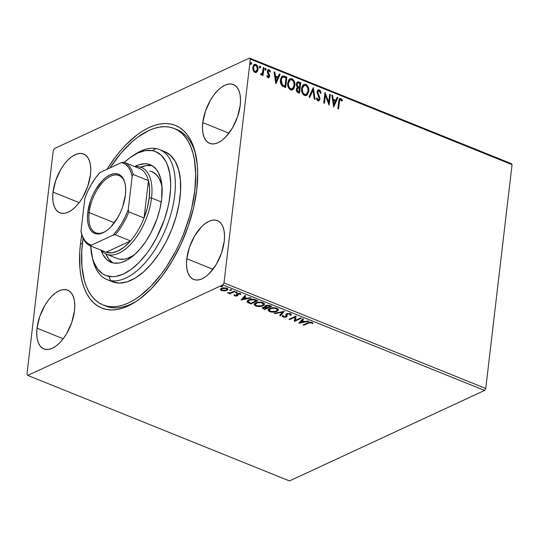 <?xml version="1.0" encoding="UTF-8"?>
<svg xmlns="http://www.w3.org/2000/svg" width="539" height="539" viewBox="0 0 539 539"><rect width="100%" height="100%" fill="white"/><g stroke="black" fill="none" stroke-linecap="round" stroke-linejoin="round"><path stroke-width="0.81" d="M104.404 305.472A95.133 48.112 -68 0 0 137.27 300.708A95.133 48.112 112 0 1 105.725 306.044L103.064 304.973A95.133 48.112 112 0 1 83.08 238.204L81.739 251.187L81.948 266.758L84.34 280.401L86.328 286.337L88.814 291.606L91.785 296.147L95.208 299.927L99.041 302.905L103.266 305.054L107.827 306.347A95.133 48.112 112 0 1 103.057 304.966M80.493 243.702L82.352 243.769L80.493 243.702L79.745 252.319L79.954 268.442L80.911 275.793L82.42 282.577L84.468 288.729L87.042 294.186L90.107 298.896L93.645 302.81L97.62 305.903L101.979 308.133L106.702 309.487L111.721 309.945L117.01 309.507L122.501 308.173L128.147 305.957L133.894 302.884L139.689 298.983L151.196 288.85L162.212 275.941L172.325 260.755L181.144 243.884L188.327 225.962L193.602 207.69L196.762 189.768A98.475 49.804 112 0 1 135.875 301.645A98.475 49.804 112 0 1 80.493 243.702A98.475 49.804 112 0 1 81.807 234.795L80.493 243.702M53.017 192.106L79.199 202.657L53.017 192.106L52.721 197.543L53.152 202.435L54.298 206.605L56.117 209.88L58.529 212.137L61.453 213.289L64.774 213.296L68.365 212.15L72.078 209.907L75.783 206.639L79.334 202.482L82.588 197.597L87.742 186.393L90.458 174.737A31.713 16.035 112 0 1 59.883 212.831A31.713 16.035 112 0 1 53.017 192.106A31.713 16.035 112 0 1 83.599 154.006A31.713 16.035 112 0 1 90.458 174.737L90.761 169.293L90.33 164.402L89.178 160.238L87.365 156.964L84.946 154.706L82.022 153.548L78.701 153.541L75.116 154.686L71.397 156.93L67.692 160.198L64.141 164.355L60.887 169.239L55.733 180.444L53.017 192.106M186.797 258.733L212.986 269.291L186.797 258.733L186.501 264.171L186.932 269.069L188.077 273.233L189.896 276.507L192.315 278.764L195.239 279.916L198.561 279.923L202.145 278.784L205.864 276.534L209.57 273.273L216.375 264.225L221.522 253.02L224.244 241.364A31.713 16.035 112 0 1 193.663 279.458A31.713 16.035 112 0 1 186.797 258.733A31.713 16.035 112 0 1 217.379 220.64A31.713 16.035 112 0 1 224.244 241.364L224.541 235.927L224.109 231.029L222.964 226.865L221.145 223.591L218.726 221.334L215.802 220.181L212.481 220.175L208.896 221.313L205.177 223.564L201.471 226.825L194.667 235.873L189.519 247.078L186.797 258.733M202.785 122.629L228.974 133.187L202.785 122.629L202.489 128.066L202.92 132.965L204.065 137.128L205.885 140.403L208.303 142.66L211.227 143.812L214.549 143.819L218.133 142.68L221.852 140.43L225.558 137.169L232.363 128.12L237.517 116.916L240.232 105.26A31.713 16.035 112 0 1 209.651 143.354A31.713 16.035 112 0 1 202.785 122.629A31.713 16.035 112 0 1 233.367 84.535A31.713 16.035 112 0 1 240.232 105.26L240.529 99.823L240.098 94.925L238.952 90.761L237.133 87.486L234.714 85.229L231.79 84.077L228.475 84.071L224.884 85.209L221.165 87.459L217.466 90.72L213.916 94.877L210.661 99.769L205.507 110.973L202.785 122.629M37.029 328.211L63.211 338.762L37.029 328.211L36.733 333.648L37.164 338.539L38.309 342.71L40.122 345.984L42.541 348.241L45.465 349.393L48.786 349.4L52.377 348.255L56.09 346.011L59.795 342.743L63.346 338.586L66.6 333.702L71.754 322.497L74.47 310.841A31.713 16.035 112 0 1 43.895 348.935A31.713 16.035 112 0 1 37.029 328.211A31.713 16.035 112 0 1 67.611 290.11A31.713 16.035 112 0 1 74.47 310.841L74.773 305.397L74.335 300.506L73.189 296.342L71.377 293.068L68.958 290.811L66.034 289.652L62.713 289.645L59.128 290.791L55.409 293.034L51.704 296.302L48.153 300.459L44.899 305.343L39.745 316.548L37.029 328.211M289.497 480.936L27.759 375.407L222.856 284.902L484.595 390.438L289.497 480.936L484.595 390.438L222.856 284.902L27.759 375.407L26.95 374.349L53.24 150.536L26.95 374.349L27.759 375.407L289.497 480.936M224.399 290.959L227.626 289.942L227.957 289.362L227.135 288.277L223.281 287.819L220.619 289.079L220.66 289.908L221.347 290.44L224.399 290.959L224.446 290.534L224.399 290.959L226.885 290.413L227.963 289.315L226.845 288.143L221.61 288.284L220.518 289.403L221.623 290.568L224.399 290.959M234.903 291.471L234.189 291.181L230.193 292.839L227.431 292.758L229.89 293.176L229.142 293.519L229.863 293.809L234.903 291.471L234.189 291.181L230.652 292.724L227.431 292.758L229.89 293.176L229.142 293.519L229.863 293.809L234.903 291.471M236.776 294.914L236.864 294.105L236.709 295.52L234.088 294.968L234.761 295.864L236.648 296.039L237.995 295.345L237.564 294.126L238.036 293.775L240.899 294.409L239.734 293.371L236.944 293.654L236.56 294.179L236.992 295.237L236.432 295.615L234.088 294.968L234.654 295.817L234.829 295.257L234.162 294.361M255.621 299.825L253.222 299.199L250.46 299.361L247.825 300.425L247.084 301.638L247.906 302.595L250.898 303.902L257.797 300.701L255.621 299.825C252.879 298.936 250.568 298.977 248.681 299.94L247.078 301.429L247.509 302.318L250.898 303.902L257.797 300.701L255.621 299.825M271.696 306.307L269.035 305.303L266.495 305.296L265.033 306.051L265.377 306.987L263.254 307.223L262.311 308.106L264.797 309.507L271.696 306.307L269.83 305.552L265.666 305.573L264.945 306.287L265.377 306.987L263.032 307.311L262.311 308.018L264.797 309.507L271.696 306.307M284.282 311.38L274.27 313.321L275.052 313.637L282.557 312.128L279.6 315.47L280.381 315.787L284.282 311.38L274.27 313.321L275.052 313.637L282.557 312.128L279.6 315.47L280.381 315.787L284.282 311.38M300.58 317.949L295.446 320.334L295.904 316.07L289.012 319.27L289.726 319.56L294.873 317.168L294.402 321.439L301.301 318.239L300.58 317.949L295.446 320.334L296.066 316.13L289.012 319.27L289.726 319.56L294.873 317.168L294.402 321.439L301.301 318.239L300.58 317.949M308.456 323.13L310.376 322.565L311.454 322.821L312.007 323.555L312.903 323.461L312.061 322.43L309.851 322.12L303.147 324.97L303.868 325.26L308.456 323.13L308.53 322.524L303.942 324.653L303.868 325.26L308.456 323.13L311.232 322.706L312.007 323.555L312.903 323.461L311.933 322.376L307.809 322.807L303.147 324.97L303.868 325.26L303.881 324.633L308.53 322.524L308.456 323.13M298.956 323.279L308.847 321.284L308.065 320.968L304.892 321.608L302.271 320.55L303.518 319.135L302.736 318.825L298.835 323.232L308.847 321.284L308.065 320.968L304.892 321.608L302.271 320.55L303.518 319.135L302.736 318.825L298.956 323.279M291.208 314.358L290.979 315.234L290.157 313.604L286.714 313.685L285.872 314.304L286.054 316.258L285.259 316.804L283.912 316.75L283.433 315.793L282.449 315.766L282.362 316.406L283.09 317.033L285.717 317.181L287.051 316.326L287.098 314.143L289.423 313.934L290.137 314.311L290.049 315.16L290.979 315.234L291.161 314.257L290.386 313.691L286.546 313.759L285.758 314.635L286.074 316.097L285.616 316.683L283.804 316.71L283.433 315.793L282.355 316.11M278.393 309.581L276.911 311.374L278.4 309.891L276.898 308.247C274.014 307.479 271.609 307.553 269.682 308.49L268.159 309.979L269.702 311.636L269.992 311.111L269.702 311.636C272.593 312.391 274.991 312.303 276.911 311.374L278.245 310.343L278.137 309.049L276.453 308.092L273.913 307.708L271.11 307.998L268.644 309.143L268.193 310.383L269.493 311.549L273.697 312.135L276.911 311.374L276.979 310.767L276.231 311.064M264.487 303.976L263.005 305.768L264.494 304.292L262.992 302.642C260.108 301.874 257.703 301.948 255.782 302.884L254.26 304.38L255.803 306.031L256.086 305.505L255.803 306.031C258.686 306.785 261.092 306.698 263.005 305.768L264.339 304.737L264.238 303.444L262.554 302.487L260.007 302.103L257.211 302.392L254.738 303.538L254.287 304.778L255.594 305.943L259.791 306.529L263.005 305.768L263.079 305.162L262.331 305.458M241.189 299.987L251.086 297.993L250.298 297.683L247.131 298.316L244.504 297.258L245.757 295.85L244.969 295.534L241.068 299.94L251.086 297.993L250.298 297.683L247.131 298.316L244.504 297.258L245.757 295.85L244.969 295.534L241.189 299.987M236.695 292.616L236.52 292.057L235.267 292.367L236.466 292.697L236.749 292.145L236.695 292.616L236.668 292.111L235.496 292.131L235.523 292.643L236.695 292.616L236.668 292.111M231.184 290.393L231.359 290.016L230.847 289.807L229.749 290.144L230.948 290.474L231.238 289.921L231.184 290.393L231.157 289.888L229.985 289.908L230.012 290.42L231.184 290.393L231.157 289.888M222.196 286.768L222.371 286.391L221.859 286.182L220.761 286.526L221.96 286.849L222.25 286.297L222.196 286.768L222.169 286.263L220.997 286.283L221.024 286.795L222.196 286.768L222.169 286.263M511.241 163.593L249.503 58.064L54.405 148.562L249.503 58.064L250.312 59.122L512.05 164.651L485.76 388.464L224.015 282.935L250.312 59.122L224.015 282.935L222.856 284.902L224.015 282.935L485.76 388.464L484.595 390.438L485.76 388.464L512.05 164.651L250.312 59.122L249.503 58.064L511.241 163.593L512.05 164.651L511.241 163.593M74.786 154.895L74.692 155.32M77.171 153.837L77.582 153.858M255.836 72.603L256.982 71.566L257.615 69.605L256.988 71.882L258.013 69.423L257.615 69.605L257.049 66.156L255.446 64.559C257.17 65.731 257.891 67.415 257.615 69.605L258.013 69.423C258.289 67.234 257.561 65.549 255.843 64.377L254.213 64.471L255.843 64.377L254.415 64.363L252.737 67.294L253.114 70.326L254.9 72.381L256.308 72.388L257.197 71.647L257.885 70.131L258.019 67.995L257.44 65.974L256.436 64.707L255.23 64.222L253.687 64.929L252.69 68.035L253.829 71.586L255.493 72.529L256.988 71.882L256.113 72.469M261.078 74.874L262.48 74.106L262.089 74.288L262.48 74.106L262.345 75.244L263.066 75.534L263.975 67.799L263.254 67.51L262.446 72.96L261.954 73.796L261.004 73.708L260.566 74.389L261.523 74.921L262.48 74.106L262.345 75.244L263.066 75.534L263.975 67.799L263.584 67.981L262.709 75.393L263.584 67.981L263.975 67.799L263.254 67.51L262.527 72.718L260.566 74.389L261.745 74.854M268.031 77.677L269.156 77.421L269.662 75.891L268.132 72.401L268.152 71.182L269.076 70.703L269.965 71.916L270.457 71.37L268.759 69.632L267.87 70.009L267.351 71.155L267.418 72.637L268.927 75.763L268.26 76.747L267.277 75.527L266.778 76.019L267.62 77.4L268.799 77.683L269.641 76.201L269.554 74.914L268.051 71.599L269.076 70.703L269.965 71.916L270.457 71.37L269.102 69.726L268.254 69.726L267.324 71.35L268.921 75.952L268.099 76.713L267.277 75.527L266.778 76.019L268.031 77.677M284.693 76.154L282.665 75.918L281.466 76.942L280.657 78.95L280.475 81.989L281.85 85.573L285.623 87.614L286.869 77.03L282.524 75.972L280.509 79.866C280.145 81.995 280.651 83.963 282.025 85.762L285.623 87.614L286.869 77.03L286.472 77.212L285.266 87.466L286.472 77.212L284.302 76.336L284.693 76.154M300.769 82.635L297.71 81.793L296.827 82.528L296.342 83.996L296.504 85.762L297.501 87.298L296.477 88.578L296.47 90.795L297.326 92.196L299.522 93.22L300.769 82.635L300.371 82.817L299.172 93.072L300.371 82.817L300.769 82.635L297.568 81.847L296.342 83.996L297.501 87.298L296.356 89.191C296.174 90.869 296.787 92.028 298.202 92.688L299.522 93.22L300.769 82.635M313.354 87.709L308.995 97.033L309.777 97.35L312.991 90.235L314.325 99.183L315.106 99.499L313.233 87.655L308.995 97.033L309.777 97.35L312.991 90.235L314.325 99.183L315.106 99.499L313.354 87.709M329.652 94.278L328.723 102.154L324.977 92.391L323.73 102.976L324.451 103.266L325.381 95.376L329.127 105.152L330.367 94.568L329.652 94.278L328.723 102.154L324.977 92.391L323.73 102.976L324.451 103.266L325.381 95.376L329.127 105.152L330.367 94.568L329.652 94.278M339.422 101.925L340.237 99.607L341.093 99.836L342.022 101.11L342.481 100.443L340.594 98.428L339.61 98.664L339.105 99.425L337.872 108.683L338.593 108.972L339.422 101.925L339.024 102.114L338.236 108.824L339.024 102.114L339.422 101.925C339.354 100.544 339.792 99.769 340.742 99.6L342.022 101.11L342.481 100.443L340.857 98.516L339.873 98.496L338.714 101.534L337.872 108.683L338.593 108.972L339.422 101.925M333.681 106.992L337.919 97.613L337.138 97.296L335.777 100.301L333.156 99.243L332.59 95.464L331.808 95.147L333.681 106.992L337.919 97.613L337.138 97.296L335.777 100.301L333.156 99.243L332.59 95.464L331.808 95.147L333.681 106.992M319.31 89.824L317.727 90.202L316.972 92.398L319.108 97.882L319.081 99.344L318.091 99.85L316.999 97.99L316.359 98.415L317.363 100.523L318.34 101.029L319.721 99.951L319.923 98.266L317.922 93.618L317.74 92.041L318.192 91.118L319.115 90.889L320.496 93.287L321.143 92.984L320.193 90.518L318.92 90.006L320.745 93.166L321.143 92.984L319.31 89.824L318.232 89.824L316.999 91.893L319.196 98.893L318.091 99.85L316.999 97.99L316.359 98.415L317.956 100.934L318.906 100.921L319.917 99.136L319.735 97.377L317.72 92.196L318.448 90.95L319.236 90.929L320.496 93.287L321.143 92.984L320.496 93.287L320.179 91.32L318.92 90.006L319.31 89.824M306.24 95.598L307.964 93.348L308.402 89.575L307.52 86.617L305.431 84.569C307.789 86.213 308.773 88.537 308.389 91.542L308.78 91.36C309.17 88.356 308.18 86.031 305.822 84.387L303.733 84.488L305.822 84.387L303.929 84.387L301.584 88.511C301.18 91.542 302.177 93.887 304.569 95.538L306.469 95.497L308.78 91.36L308.847 90.39L307.91 86.429L306.637 84.852L304.973 84.185L303.464 84.663L302.379 85.903L301.651 88.039L301.557 90.491L303.026 94.365L305.418 95.726L307.513 94.669L308.78 91.36L306.267 95.585M292.34 89.993L294.065 87.742L294.503 83.969L293.614 81.012L291.525 78.963C293.883 80.614 294.873 82.932 294.483 85.937L294.88 85.755C295.264 82.75 294.281 80.426 291.922 78.782L289.827 78.883L291.922 78.782L290.029 78.782L287.685 82.905C287.274 85.937 288.271 88.281 290.669 89.932L292.569 89.892L294.88 85.755L294.941 84.785L294.011 80.823L292.731 79.246L291.073 78.579L289.564 79.058L288.473 80.298L287.658 84.886L289.12 88.76L291.518 90.121L293.614 89.063L294.88 85.755L292.367 89.979M275.914 83.7L280.152 74.321L279.37 74.005L278.016 77.01L275.389 75.952L274.823 72.172L274.041 71.855L275.793 83.653L280.152 74.321L279.37 74.005L278.016 77.01L275.389 75.952L274.823 72.172L274.041 71.855L275.914 83.7M265.552 70.171L265.774 69.329L265.276 68.52L265.774 69.646L266.165 69.464L265.666 68.338L265.141 68.487L265.666 68.338L264.966 68.979L265.464 70.104L266.165 69.147L265.404 68.318L264.966 68.979L265.215 69.915L265.734 70.124L266.165 69.464L265.067 70.286M260.041 67.948L260.256 67.105L259.764 66.297L260.256 67.422L260.654 67.24L260.155 66.115L259.623 66.263L260.155 66.115L259.454 66.755L259.946 67.88L260.654 66.924L259.886 66.095L259.454 66.755L259.697 67.692L260.216 67.901L260.654 67.24L259.555 68.062M250.655 62.645L251.167 62.49L250.467 63.13L250.958 64.256L251.666 63.615L251.417 62.679L250.682 62.612L250.709 64.067L251.228 64.276L251.666 63.615L250.568 64.437M53.24 150.536L54.405 148.562L53.24 150.536M196.762 189.768L197.692 172.878L197.301 165.028L194.842 150.893L192.787 144.742L190.22 139.284L187.148 134.575L183.61 130.654L179.642 127.568L175.276 125.331L170.56 123.983L165.534 123.525L160.251 123.963L154.76 125.297L149.114 127.507L143.361 130.586L137.566 134.487L126.065 144.62L120.466 150.758L115.05 157.529L106.998 169.3A98.475 49.804 112 0 1 195.542 153.662A98.475 49.804 112 0 1 196.762 189.768M174.205 128.498A95.133 48.112 112 0 1 185.025 230.166A95.133 48.112 112 0 1 107.827 306.347L110.495 307.425L107.827 306.347L112.685 306.785L117.792 306.354L123.094 305.054L128.552 302.911L134.11 299.933L139.709 296.154L150.819 286.35L161.457 273.873L166.477 266.771L175.66 251.208L179.736 242.887L183.422 234.31L189.458 216.745L191.756 207.919L194.801 190.604L195.691 174.292L194.384 159.618L192.922 153.069L190.934 147.134L188.441 141.865L185.477 137.324L182.054 133.544L178.214 130.566L173.996 128.417L169.435 127.116L164.577 126.685L159.47 127.116L154.161 128.41L148.703 130.559L137.553 137.31L131.967 141.851L121.032 153.049L109.976 167.919A95.133 48.112 112 0 1 169.435 127.116A95.133 48.112 112 0 1 174.205 128.498L176.873 129.576A95.133 48.112 112 0 1 195.9 155.299A95.133 48.112 -68 0 0 175.525 129.077M339.685 98.603L340.857 98.516L340.466 98.698L342.09 100.631L342.481 100.443L341.894 100.908L340.978 99.008L339.455 98.684M340.035 99.735L340.742 99.6M340.345 99.782C339.402 99.951 338.964 100.726 339.024 102.114L339.846 99.789M331.862 95.511L332.59 95.464L332.199 95.646L332.758 99.425L335.777 100.301L332.758 99.425L331.862 95.511M337.01 97.586L337.919 97.613L333.52 106.661L337.529 97.795L337.01 97.586M332.94 100.638L333.526 104.593L333.924 104.411L333.331 100.449L332.94 100.638L333.526 104.593L333.924 104.411L333.331 100.449L335.346 101.265L333.924 104.411L335.346 101.265L332.94 100.638M329.612 94.601L330.367 94.568L329.976 94.749L328.81 104.654L329.976 94.749L329.612 94.601M324.983 95.558L325.381 95.376L324.983 95.558L324.094 103.124L324.983 95.558M324.896 93.058L328.332 102.336L328.723 102.154L328.332 102.336L324.896 93.058M318.266 91.057L317.323 92.385L317.72 92.196L317.323 92.385L317.437 93.517L317.835 93.335L317.437 93.517L318.434 95.686L318.825 95.504L318.434 95.686L319.344 97.559L319.735 97.377L319.344 97.559L319.526 99.317L319.917 99.136L318.711 100.995M318.461 99.883L317.478 99.91L316.609 98.172L317.7 100.032L318.434 99.91M318.246 100.038L318.643 99.856L318.091 99.85M318.037 89.932L318.92 90.006L317.66 90.107M319.331 100.139L319.344 97.559L317.323 92.944L318.145 91.091M312.997 88.174L314.655 99.317L312.997 88.174M312.6 90.417L309.514 97.242L312.6 90.417M305.95 94.507L303.942 94.453L302.251 92.182L301.907 88.982L302.931 86.314M303.194 86.045L303.733 85.688M303.935 85.607L301.907 88.982L304.144 85.499L305.721 85.479C307.601 86.813 308.375 88.679 308.059 91.071L306.219 94.386L304.67 94.44C302.77 93.085 301.981 91.206 302.305 88.8L301.907 88.982C301.591 91.394 302.379 93.267 304.272 94.621L306.004 94.473M297.38 81.955L298.902 81.881L298.505 82.063L300.371 82.817L297.319 81.975M297.649 83.06L296.666 84.468L297.056 84.286L296.666 84.468L297.575 86.813L297.966 86.631L297.575 86.813L298.7 87.399L299.098 87.217L297.966 86.631L297.056 84.286L297.838 82.945L299.92 83.43L299.462 87.365L298.417 87.278L297.124 86.341L296.645 84.778L297.326 83.188L296.881 83.727M297.616 88.281L296.686 89.649L297.077 89.467L296.686 89.649L297.791 91.724L298.188 91.542L297.077 89.467L297.804 88.16L299.334 88.45L298.936 91.846L298.539 92.028L297.272 91.428L296.679 90.276L296.874 88.942L297.568 88.288M298.188 91.542L297.07 90.094L297.265 88.76L297.959 88.106L299.334 88.45L298.936 91.846L298.188 91.542M288.008 83.377L288.641 81.274L289.834 80.082L288.008 83.377C287.691 85.789 288.473 87.668 290.373 89.016L288.54 87.048L287.954 84.158L288.399 83.195L288.008 83.377M292.05 88.901L290.764 88.834C288.87 87.48 288.082 85.6 288.399 83.195L290.238 79.893L291.815 79.873C293.694 81.207 294.476 83.073 294.159 85.465L292.313 88.78L290.373 89.016L292.104 88.868L290.11 88.443L288.742 86.395L288.365 83.585L289.032 81.093L290.063 79.988L291.478 79.765L292.805 80.56L293.816 82.292L294.031 86.22L293.142 88.133L292.091 88.874M282.328 76.08L284.302 76.336L282.268 76.1M282.894 77.185C281.627 77.596 280.934 78.654 280.832 80.345L281.223 80.156L280.832 80.345L282.133 85.101L285.03 86.24L282.524 84.913L281.223 80.156C281.331 78.465 282.018 77.414 283.292 77.003L286.02 77.825L285.03 86.24L282.618 85.465L281.358 84.064L280.772 81.564L281.291 78.553M281.702 84.623L281.358 84.064M281.574 78.047L282.503 77.279M282.584 77.252L283.777 77.043L286.02 77.825L285.03 86.24L282.524 84.913L281.324 82.649L281.473 78.93L282.234 77.542L283.292 77.003M274.095 72.219L274.823 72.172L274.432 72.354L274.991 76.134L278.016 77.01L274.991 76.134L274.095 72.219M279.242 74.294L280.152 74.321L275.752 83.37L279.761 74.503L279.242 74.294M275.173 77.346L275.766 81.308L276.157 81.12L275.564 77.165L275.173 77.346L275.766 81.308L276.157 81.12L275.564 77.165L277.578 77.973L276.157 81.12L277.578 77.973L275.173 77.346M268.152 76.848L267.425 76.693L266.879 75.709L267.708 76.895L268.099 76.713M267.708 76.895L268.523 76.134M268.065 69.834L269.102 69.726L268.712 69.908L270.066 71.552L270.457 71.37L269.898 71.741L269.15 70.164L268.024 69.848M268.395 70.838L269.076 70.703M268.678 70.892L267.654 71.781L268.051 71.599L267.735 72.583L268.132 72.401L267.735 72.583L268.409 73.695L268.806 73.506L268.409 73.695L269.156 75.096L269.554 74.914L269.156 75.096L269.244 76.383L269.641 76.201L268.604 77.751M268.766 77.603L269.231 75.426L267.647 72.179L268.294 70.852M265.666 68.338L264.945 68.527M260.613 73.89L261.523 74.011M261.327 74.139L261.725 73.958L261.314 73.971M263.221 67.833L263.584 67.981L263.221 67.833M261.556 73.984L260.755 74.045M259.946 67.88L260.283 67.88M260.155 66.115L259.434 66.304M255.843 71.465L254.179 71.35L253.135 69.383L253.29 66.782L254.442 65.462M255.513 71.64L255.082 71.714M254.502 65.448L253.06 67.759L254.698 65.34L255.729 65.327C256.995 66.236 257.521 67.503 257.292 69.127L255.991 71.424L255.014 71.431C253.754 70.494 253.236 69.208 253.458 67.577L253.06 67.759C252.838 69.39 253.357 70.676 254.617 71.62L255.796 71.498M250.958 64.256L251.295 64.256M251.167 62.49L250.776 62.672L251.268 63.797L251.666 63.615L251.167 62.49L250.446 62.679M251.053 64.323L251.268 63.481L250.635 62.639M302.305 88.8L302.938 86.698L304.131 85.506L305.546 85.418L306.934 86.429L307.951 88.699L308.099 90.687L307.722 92.533L306.664 94.103L305.007 94.541L303.45 93.469L302.648 92.001L302.305 88.8M299.098 87.217L297.73 86.415L297.11 85.243L297.272 83.545L298.033 82.878L299.92 83.43L299.462 87.365L299.098 87.217M253.458 67.577L253.882 66.169L254.839 65.28L256.551 65.974L257.312 68.864L256.234 71.283L255.243 71.505L254.192 70.771L253.458 67.577M311.522 322.214L312.081 322.949L312.674 322.888L312.081 322.949L312.007 323.555L311.306 322.1M311.293 322.181L311.232 322.706L311.293 322.181M303.181 319L302.271 320.55L303.181 319M304.703 321.534L303.895 321.695L304.703 321.534M300.573 322.362L299.394 322.598L300.573 322.362M302.271 320.53L300.634 321.877L300.56 322.484L301.941 320.395L300.56 322.484L301.867 321.001L303.881 321.81L303.949 321.231L303.881 321.81L300.56 322.484L303.881 321.81L301.867 321.001L301.941 320.395L302.271 320.53M300.641 317.976L294.476 320.84L294.402 321.439L294.341 320.779L300.641 317.976M294.941 316.568L294.873 317.168L294.941 316.568L289.8 318.953L289.726 319.56L289.739 318.926L294.941 316.568M296.052 316.123L295.446 320.334L296.052 316.123M287.327 313.449L286.815 314.459L287.321 313.503L287.253 314.055L289.733 314.035L289.793 313.503L290.049 315.16L290.979 315.234L291.235 314.661M290.979 315.234L291.053 314.628L290.251 314.567L291.249 314.257M290.312 314.089L290.049 315.16M290.117 314.554L289.8 313.435M287.119 315.719L286.364 316.959L287.051 316.326L286.815 314.459M286.836 314.096L286.977 314.85L287.166 313.536M283.514 316.548L283.157 316.427L283.09 317.033L286.364 316.959L286.438 316.353L285.825 316.568M282.449 315.766L283.09 317.033L282.517 315.16M285.69 316.076L286.148 315.49L285.69 316.076L286.148 315.49L286.074 316.097L285.616 316.683M286.074 316.097L285.838 314.372L286.128 315.659M282.436 315.8L283.635 316.575M285.785 316.575L287.031 315.901M290.049 313.563L290.198 314.426M283.797 311.407L280.381 315.787L280.01 315.005L280.448 315.18L283.797 311.407M282.611 311.643L282.557 312.128L282.611 311.643M275.106 313.152L275.052 313.637L275.106 313.152M268.233 309.339L268.51 310.221L269.769 311.03L268.24 309.682M275.941 311.151L277.551 310.464L278.468 309.325M276.601 308.126L277.457 309.325M269.251 309.332L270.47 308.173L270.403 308.78L270.47 308.18M270.376 311.293L269.177 309.965L270.403 308.78C271.946 308.018 273.886 307.958 276.211 308.591L276.278 308.038L276.211 308.591L277.396 309.891L276.184 311.084C274.647 311.832 272.714 311.906 270.376 311.293L269.406 310.646L269.237 309.743L271.555 308.382L275.065 308.268L277.376 309.581L277.012 310.565L275.038 311.481L270.376 311.293M270.443 308.187L269.177 309.965M277.396 309.891L276.689 308.173M271.036 306.044L264.871 308.901L264.797 309.507L264.811 308.881L271.036 306.044M262.412 307.621L263.699 308.429L263.477 308.975L263.551 308.369L262.459 307.708M265.451 306.381L265.377 306.987L265.08 305.984L265.451 306.381M265.013 305.754L265.242 306.186M265.1 306.354L264.757 306.354M265.983 305.862L266.273 305.357M263.403 307.466L263.328 308.005L263.827 307.055L263.766 307.594L266.63 307.715L266.704 307.115L267 307.863L267.068 307.277L267 307.863L264.79 308.887L264.043 308.591L263.766 307.594L265.525 307.378L267 307.863L264.79 308.887L263.389 308.193L263.766 307.594M265.181 306.738L266.704 307.109M266.643 307.089L265.916 306.469L266.448 305.31L266.381 305.862L269.446 306.011L269.513 305.438L269.446 306.011L270.268 306.347L270.342 305.761L270.268 306.347L267.708 307.533L266.279 306.886L266.381 305.862L269.446 306.011L270.268 306.347L267.708 307.533L265.404 306.752M266.279 306.886L265.976 305.741M266.455 305.256L266.354 306.287M254.334 303.733L254.603 304.616L255.87 305.424L254.341 304.077M262.042 305.546L263.645 304.858L264.561 303.72M262.702 302.52L263.544 303.376L263.18 304.353M255.351 303.726L256.571 302.568L256.497 303.174L256.571 302.574M256.476 305.687L255.277 304.36L256.497 303.174C258.046 302.419 259.98 302.352 262.311 302.985L262.378 302.433L262.311 302.985L263.49 304.286L262.284 305.478C260.748 306.226 258.808 306.3 256.476 305.687L255.499 305.04L255.338 304.137L257.649 302.777L261.159 302.662L263.47 303.983L263.106 304.959L261.139 305.876L256.476 305.687M256.544 302.581L255.277 304.36M263.49 304.286L262.789 302.568M257.137 300.439L250.972 303.295L250.898 303.902L250.911 303.275L257.137 300.439M247.152 301.031L249.55 302.723L249.483 303.329L249.55 302.729L247.576 301.712L247.509 302.318L247.172 301.126M248.209 301.011L249.469 299.63L248.129 301.416L249.469 299.63L249.402 300.23L253.498 299.731L253.552 299.239L253.498 299.731L255.594 300.425L255.661 299.846L255.594 300.425L256.369 300.742L250.884 303.282L248.54 302.17L248.129 301.416M256.436 300.156L256.369 300.742L256.436 300.156M245.413 295.709L244.504 297.258L245.413 295.709M246.936 298.242L246.128 298.404L246.936 298.242M242.813 299.071L241.627 299.307L242.813 299.071M244.504 297.238L242.867 298.586L242.799 299.192L244.174 297.11L242.799 299.192L244.106 297.71L246.114 298.525L246.182 297.939L246.114 298.525L242.799 299.192L246.114 298.525L244.106 297.71L244.504 297.238M236.998 295.177L236.661 293.411M237.948 293.229L237.564 294.126L237.942 293.31L237.881 293.836L239.565 293.816L239.619 293.344L240.023 294.456L240.899 294.409L240.104 293.492L237.133 293.56L236.587 294.011L236.992 295.237M236.587 294.011L236.789 294.712L236.864 294.105L237.066 294.503M240.03 294.422L240.098 293.849L240.657 293.822L240.098 293.829L240.023 294.456M240.098 293.849L239.639 293.209M238.07 294.739L237.45 295.796L237.995 295.345L237.888 294.072M237.995 295.345L237.834 293.29M235.017 295.325L234.761 295.864L237.45 295.796L237.524 295.197L236.891 295.399M234.27 294.826L235.172 295.365M236.715 295.433L237.989 294.867M239.902 293.357L240.104 293.768M236.675 293.755L236.864 294.105M236.769 292.01L235.59 292.037M235.583 292.098L235.523 292.643L235.583 292.098M235.496 292.131L235.523 292.643M235.664 292.064L236.655 292.057M234.243 291.208L229.937 293.203L229.863 293.809L229.924 292.886L234.243 291.208M227.849 292.704L227.808 293.054L227.849 292.704M231.251 289.787L230.079 289.814M230.072 289.874L230.012 290.42L230.072 289.874M229.985 289.908L230.012 290.42M230.153 289.841L231.143 289.834M221.718 289.969L221.623 290.568L221.697 289.962L220.592 288.796M227.936 289.025L226.885 290.413L226.959 289.807L226.286 290.063M220.592 288.944L221.846 290.016M225.861 290.177L227.936 289.012M226.697 288.035L227.081 288.736M221.569 288.756L222.405 287.967M222.243 290.278L221.489 289.416L222.405 288.001L222.337 288.574L226.225 288.432L226.279 287.954L227.02 289.275L226.171 290.123L222.243 290.278L221.596 289.834L221.59 289.133L223.106 288.311L225.726 288.277L227.007 289.113L226.73 289.766L225.396 290.393L222.243 290.278M222.27 288.042L221.489 289.416M227.02 289.275L226.845 288.143M222.263 286.162L221.091 286.189M221.084 286.249L221.024 286.795L221.084 286.249M220.997 286.283L221.024 286.795M221.165 286.216L222.156 286.209M250.884 303.282L248.135 301.618L249.402 300.23L252.892 299.65L256.369 300.742L250.884 303.282M92.034 256.268L92.775 259.481A70.104 35.453 -68 0 0 110.589 280.61L108.999 276.392A66.762 33.762 112 0 1 92.034 256.268A66.762 33.762 112 0 1 90.66 245.986L92.519 258.181L93.914 262.352L97.741 269.231L102.834 273.974L105.799 275.483L112.408 276.696L115.993 276.392L123.546 273.98L131.375 269.237L139.17 262.358L146.642 253.599L150.159 248.62L156.606 237.692L164.328 219.703L167.898 207.32L169.152 201.182L170.54 189.33L170.661 183.718L169.745 173.423L167.319 164.658L165.574 160.966L161.094 155.124L155.434 151.526L152.234 150.617L155.987 148.548A70.104 35.453 -68 0 0 135.249 154.141L132.486 155.939A66.762 33.762 112 0 1 152.234 150.617L145.24 150.617L137.688 153.029L129.859 157.772L124.361 162.394A66.762 33.762 112 0 1 132.486 155.939M149.754 171.099A46.731 23.635 112 0 1 152.099 171.773A46.731 23.635 112 0 1 162.044 187.262L161.289 183.846L159.093 178.342L155.953 174.252L151.998 171.732M135.053 254.206A46.731 23.635 112 0 1 119.49 259.138L117.253 258.504M147.639 163.977A52.573 26.593 112 0 1 150.28 164.745A52.573 26.593 112 0 1 156.256 220.929A52.573 26.593 112 0 1 113.594 263.025L111.074 262.311L106.621 259.481L103.09 254.88L101.062 250.177A52.573 26.593 112 0 0 110.96 262.264L110.96 262.264A52.573 26.593 112 0 0 113.594 263.025L119.099 263.032L122.036 262.311L128.12 259.481L134.299 254.886L140.342 248.695L146.008 241.155L151.082 232.552L157.166 218.389L159.975 208.633L161.66 199.066L161.943 185.861L160.622 178.321L158.149 172.13L156.505 169.617L152.497 165.884L147.639 163.977L151.648 165.594L147.639 163.977L144.957 163.741L139.203 164.691L134.763 166.585A52.573 26.593 112 0 1 147.639 163.977M152.214 165.709A52.573 26.593 -68 0 0 151.648 165.594A52.573 26.593 -68 0 0 140.773 167.231M178.598 130.815L181.272 131.893L178.598 130.815M107.072 279.593L112.415 281.749A70.104 35.453 -68 0 0 115.932 282.766L110.589 280.61A70.104 35.453 112 0 1 107.072 279.593A70.104 35.453 112 0 1 92.425 257.831M133.847 155.084A70.104 35.453 112 0 1 155.987 148.548A70.104 35.453 112 0 1 159.504 149.566A70.104 35.453 112 0 1 167.474 224.48A70.104 35.453 112 0 1 110.589 280.61L115.932 282.766A70.104 35.453 -68 0 0 172.817 226.629A70.104 35.453 -68 0 0 164.84 151.722L159.504 149.566M162.084 150.859A70.104 35.453 -68 0 0 161.329 150.704M112.57 281.809L119.51 283.09L127.184 281.816L135.296 278.036L143.542 271.912L151.594 263.659L159.146 253.606L165.918 242.132L171.631 229.688L176.085 216.739L179.096 203.796L180.552 191.352L180.39 179.878L178.631 169.819L175.337 161.565L170.627 155.434L164.691 151.661M105.839 253.882A52.573 26.593 -68 0 0 113.028 262.911M151.648 165.594L146.143 165.594L140.194 167.494M105.718 253.586L108.737 259.003L112.745 262.742M135.154 254.132L132.405 255.991L126.995 258.504L124.388 259.144L119.49 259.138A46.731 23.635 112 0 1 117.145 258.464L106.466 254.152A46.731 23.635 112 0 1 101.285 250.264A46.731 23.635 -68 0 0 130.216 244.713A46.731 23.635 -68 0 0 151.526 198.015A46.731 23.635 -68 0 0 134.986 166.672A46.731 23.635 112 0 1 141.413 167.467A46.731 23.635 112 0 1 151.526 198.015L161.269 201.943L151.526 198.015A46.731 23.635 112 0 1 106.466 254.152M110.589 280.61A70.104 35.453 -68 0 0 168.687 221.091A70.104 35.453 -68 0 0 155.987 148.548L152.234 150.617A66.762 33.762 112 0 1 164.328 219.703A66.762 33.762 112 0 1 108.999 276.392L110.589 280.61M89.151 212.588A30.878 15.618 -68 0 0 106.109 231.022A30.878 15.618 112 0 1 95.834 232.774A30.878 15.618 112 0 1 89.151 212.588L114.376 222.762L89.151 212.588A30.878 15.618 112 0 1 118.93 175.498A30.878 15.618 112 0 1 125.109 183.887A30.878 15.618 -68 0 0 106.318 178.908A30.878 15.618 -68 0 0 89.151 212.588L87.763 212.541L89.151 212.588M125.398 195.084A31.882 16.123 112 0 1 105.691 231.298A31.882 16.123 112 0 1 87.763 212.541L90.491 200.825L92.816 195.024L95.672 189.56L102.511 180.471L106.237 177.183L109.976 174.926L113.581 173.78L116.916 173.787L119.86 174.946L122.286 177.216L124.111 180.504L125.264 184.695L125.702 189.613L125.398 195.084L122.67 206.801L120.345 212.602L117.489 218.066L110.65 227.155L106.924 230.436L103.185 232.7L99.58 233.845L96.245 233.838L93.301 232.68L90.875 230.409L89.05 227.121L87.891 222.93L87.459 218.012L87.763 212.541A31.882 16.123 112 0 1 105.691 177.601A31.882 16.123 112 0 1 125.001 183.395A31.882 16.123 112 0 1 125.398 195.084M139.055 168.323A45.067 22.793 112 0 1 148.447 180.599A45.067 22.793 112 0 1 149.209 197.934L151.526 198.015L149.209 197.934L149.593 188.657L148.447 180.599L144.054 218.012L147.329 207.906L149.209 197.934A45.067 22.793 112 0 1 144.054 218.012A45.067 22.793 112 0 1 130.532 240.913L106.156 252.218L111.674 252.865L117.805 251.107L124.213 247.044L130.532 240.913A45.067 22.793 112 0 1 106.156 252.218A45.067 22.793 112 0 1 105.361 251.902M148.447 180.599L144.054 218.012L128.834 211.874L128.275 209.476L132.183 176.213L133.227 174.461L148.447 180.599A45.067 22.793 -68 0 0 139.453 168.478L124.233 162.34A45.067 22.793 112 0 1 133.227 174.461L148.447 180.599M124.233 162.34A45.067 22.793 112 0 0 123.835 162.185L121.679 162.488A44.063 22.288 112 0 1 132.183 176.213L133.227 174.461A45.067 22.793 -68 0 0 123.835 162.185L121.679 162.488L100.005 172.547L95.578 177.924L91.502 184.116L87.897 190.927L84.886 198.15L80.978 231.413L81.537 233.811A45.067 22.793 -68 0 0 90.929 246.08L91.482 245.13L113.156 235.078L115.306 234.775L130.532 240.913L106.156 252.218L90.929 246.08A45.067 22.793 112 0 1 90.532 245.932A45.067 22.793 112 0 1 81.537 233.811L81.113 232.033A44.063 22.288 112 0 1 80.978 231.413L82.548 236.513L84.872 240.576L87.877 243.48L91.482 245.13L113.156 235.078L117.576 229.702L121.659 223.51L125.264 216.698L128.275 209.476L132.183 176.213L130.613 171.112L128.289 167.05L125.277 164.146L121.679 162.488L100.005 172.547A44.063 22.288 112 0 0 84.886 198.15L80.978 231.413M130.532 240.913A45.067 22.793 -68 0 0 144.054 218.012L128.834 211.874A45.067 22.793 112 0 1 115.306 234.775L130.532 240.913M90.532 245.932L105.752 252.07A45.067 22.793 -68 0 0 106.156 252.218L90.929 246.08L91.482 245.13A44.063 22.288 112 0 1 81.113 232.033M115.306 234.775A45.067 22.793 -68 0 0 128.834 211.874L128.275 209.476A44.063 22.288 112 0 1 113.156 235.078L115.306 234.775M318.448 90.95L318.05 91.131M304.144 85.499L303.747 85.681M306.219 94.386L305.822 94.568M297.804 88.16L297.413 88.342M297.838 82.945L297.447 83.127M292.313 88.78L291.922 88.962M268.254 69.726L267.856 69.908M268.799 77.683L268.409 77.865M254.415 64.363L254.017 64.545M254.698 65.34L254.307 65.522M255.991 71.424L255.601 71.606M286.068 316.191L286.142 315.584M268.159 309.979L268.233 309.379M264.945 306.287L265.013 305.68M254.26 304.38L254.327 303.774M236.998 295.204L237.066 294.597M236.924 292.387L236.992 291.781M231.413 290.164L231.48 289.558M222.425 286.539L222.492 285.933"/></g></svg>

